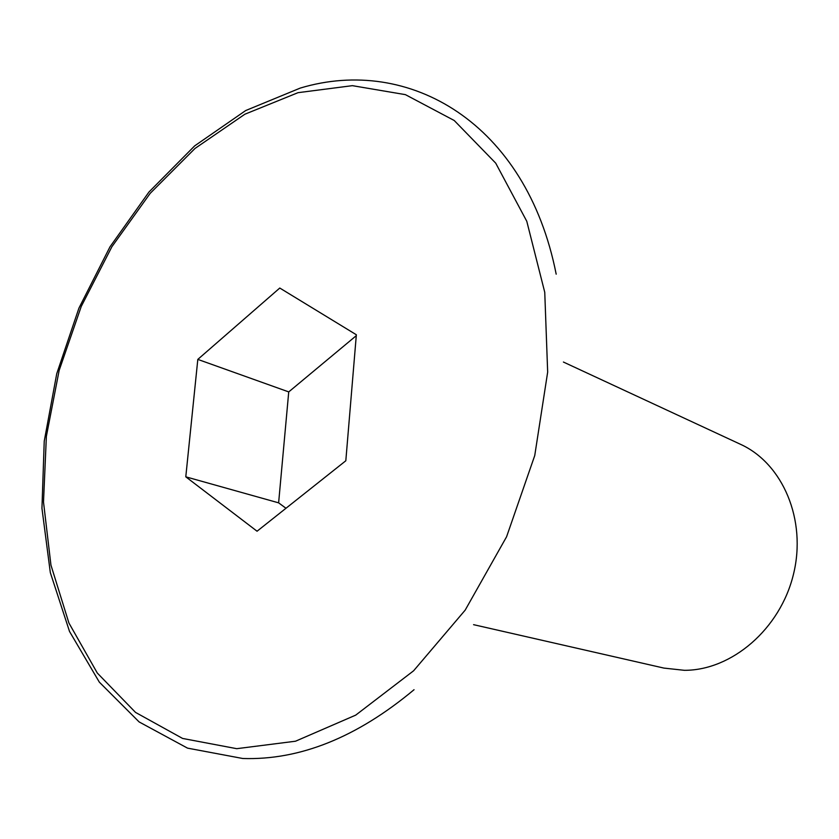 <?xml version="1.0" encoding="UTF-8"?>
<svg xmlns="http://www.w3.org/2000/svg" width="839" height="839" viewBox="0 0 839 839"><rect width="100%" height="100%" fill="white"/><g stroke="black" fill="none" stroke-linecap="round" stroke-linejoin="round"><path stroke-width="1.26" d="M473.574 624.667L663.953 668.096L684.414 670.319C731.765 670.434 780.26 628.988 793.442 574.39C806.95 519.855 782.693 463.432 740.501 444.303L563.409 362.039M279.775 288.039L197.815 359.396L185.786 476.825L257.059 531.223L345.815 460.768L356.355 334.761L279.775 288.039M356.281 335.673L288.731 391.907L278.621 502.844L285.973 508.266M278.621 502.844L185.786 476.825M288.731 391.907L197.815 359.396M236.745 748.682L295.517 741.215L355.726 715.122L413.617 670.781L465.173 610.142L506.588 536.761L534.747 455.525L547.668 372.107L544.752 292.308L526.787 221.297L495.713 163.144L454.224 120.501L405.415 94.65L352.38 85.662L298.013 92.678L244.852 114.23L194.994 148.461L150.212 193.316L111.923 246.687L81.257 306.424L59.16 370.377L46.376 436.343L43.502 502.047L50.948 565.119L68.913 622.999L97.293 673.025L135.54 712.416L182.598 738.446L236.745 748.682M556.184 274.164C526.336 122.872 409.044 55.332 300.236 88.085L245.712 110.538L194.69 145.86L148.975 192.005L109.993 246.823L78.939 308.112L56.758 373.649L44.236 441.157L41.95 508.287L50.319 572.586L69.511 631.442L99.338 682.149L139.117 721.928L187.527 748.136L242.765 758.498C299.754 760.354 356.848 737.429 414.047 689.71"/></g></svg>
